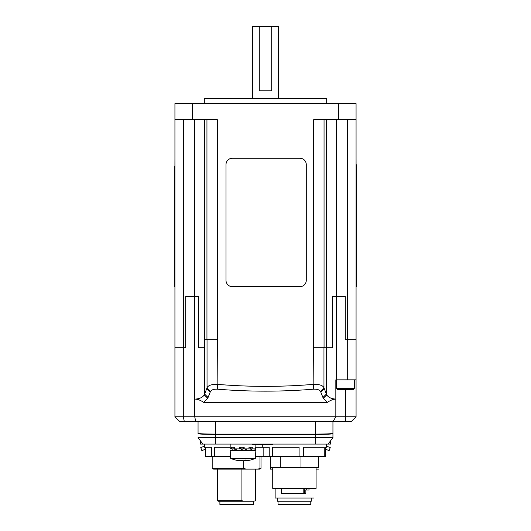 <?xml version="1.0" encoding="UTF-8"?>
<svg xmlns="http://www.w3.org/2000/svg" width="531" height="531" viewBox="0 0 531 531"><rect width="100%" height="100%" fill="white"/><g stroke="black" fill="none" stroke-linecap="round" stroke-linejoin="round"><path stroke-width="0.8" d="M198.375 433.661C199.424 434.119 205.205 434.378 215.719 434.418C205.012 434.391 199.125 434.132 198.056 433.661L198.056 421.587M215.719 444.069L215.719 437.644L198.056 437.644L202.895 444.069L200.466 444.069L200.466 440.843L202.895 444.069L328.105 444.069L332.944 437.644L332.944 433.342L332.944 437.644L215.719 437.644L215.719 434.438L329.459 434.099L332.944 433.342L332.944 421.587L332.944 427.979M332.944 433.661C331.875 434.132 325.988 434.391 315.281 434.438L215.719 434.099C205.012 434.053 199.125 433.8 198.056 433.342L198.66 433.807L202.125 434.132L215.719 434.418L315.281 434.438C325.795 434.378 331.576 434.119 332.625 433.661M231.642 448.887L231.642 447.281L234.788 447.281L234.788 448.887L239.196 448.887L239.196 447.281L244.174 447.281L244.174 448.887L248.986 448.887L248.986 447.281L252.882 447.281L252.882 448.887L255.285 448.887L255.285 447.281L255.809 447.281L255.809 448.887L255.285 448.887M234.45 448.887L234.788 447.281M272.383 456.275L272.383 447.281L299.092 447.281L299.092 456.275L269.23 456.275L269.23 447.281L255.285 447.281M230.222 447.281L230.222 448.887M241.525 450.494L241.525 448.887L239.196 448.887M252.882 448.887L248.986 448.887M243.537 447.281L243.537 448.887L241.758 448.887L241.758 450.494M244.174 448.887L243.941 447.281M243.537 448.887L243.941 448.887M272.728 467.512L272.728 488.394L316.084 488.394L316.084 467.512M308.982 488.394L308.982 490L304.19 490L304.19 493.531L303.188 493.531L303.188 488.394M305.863 490L305.863 493.531L304.86 493.531L304.86 490M304.86 493.531L304.19 493.531M304.19 490L304.19 488.394M303.188 493.531L281.556 493.531L281.556 488.394M300.984 456.275L300.984 467.512L318.494 467.512L318.494 456.275M300.984 467.512L280.302 467.512L280.302 456.275M272.728 469.119L270.319 469.119L270.319 456.275L270.319 467.512L280.302 467.512M275.138 488.394L275.138 498.025L313.675 498.025M277.547 498.025L277.547 501.237L311.266 501.237L311.266 498.025M278.025 501.237L278.025 504.45L310.788 504.45L310.788 501.237M316.084 469.119L318.494 469.119M253.294 501.237L253.294 504.45L219.894 504.45L219.894 501.237M243.477 501.237L218.287 501.237L217.325 500.68L241.924 500.68L243.477 501.237L253.559 501.237L255.862 500.68L255.862 469.119M255.862 500.68L253.559 501.237M261.006 468.315L259.613 469.119L257.588 469.119L261.006 468.315L261.006 456.275M243.663 468.315L246.032 469.119L213.575 469.119L212.188 468.315L243.663 468.315L243.663 460.696M241.924 469.119L241.924 500.68M255.112 500.68L255.112 469.119M257.588 469.119L246.032 469.119M259.958 468.315L259.958 456.275M198.056 433.661L198.056 427.979M202.895 444.069L198.056 437.644M328.105 444.069L330.534 444.069L330.534 440.843M230.527 456.275L211.424 456.275L211.424 447.281L204.475 447.281L204.475 444.069M214.57 456.275L214.57 447.281L230.169 447.281L230.169 444.069M211.424 456.275L205.338 456.275L205.338 447.281M303.639 456.275L303.639 447.281L324.268 447.281L324.268 456.275L299.092 456.275M326.525 444.069L326.525 447.281L325.662 447.281L325.662 456.275L324.268 456.275M269.23 456.275L263.15 456.275L263.15 447.281M262.287 447.281L262.287 444.712M272.423 444.069L272.423 444.712L252.656 444.712L252.656 444.069M270.564 444.069L270.564 444.712M267.783 444.069L267.783 444.712M265.321 444.069L265.321 444.712M263.462 444.069L263.462 444.712M260.681 444.069L260.681 444.712M258.219 444.069L258.219 444.712M256.36 444.069L256.36 444.712M204.475 446.199L200.751 447.56L201.846 450.58L205.338 449.306M325.662 449.306L329.154 450.58L330.249 447.56L326.525 446.199M230.421 448.887L232.817 448.887L232.817 450.494L255.862 450.494L255.384 458.386L230.653 458.386L230.169 450.494M246.039 460.722A31.283 30.785 -90 0 1 245.388 460.789L245.388 460.735M243.019 460.749A31.296 10.321 -90 0 1 242.913 460.782A31.236 21.519 -90 0 1 242.853 460.789A31.283 16.222 90 0 1 241.147 460.324M241.147 460.145L241.147 460.789A31.236 31.117 90 0 1 241.061 460.782A31.296 27.3 90 0 1 240.649 460.735M230.653 458.386A31.316 31.316 0 0 0 239.627 460.749A31.296 29.544 -90 0 0 239.939 460.782A31.236 22.641 -90 0 0 239.999 460.789A31.283 26.749 -90 0 1 235.711 459.939A31.283 30.785 90 0 0 240.649 460.789A31.236 2.708 -90 0 1 240.643 460.782A31.296 15.293 -90 0 1 238.605 460.111A30.546 27.844 -90 0 0 241.758 460.111A31.296 10.321 90 0 0 243.125 460.782A31.236 21.519 90 0 0 243.185 460.789A31.283 16.222 -90 0 0 245.787 459.939A31.283 5.569 90 0 1 244.891 460.789A31.236 31.117 -90 0 0 244.977 460.782A31.296 27.3 -90 0 0 248.608 460.111A30.546 12.552 90 0 0 250.021 460.111A31.296 29.544 90 0 1 246.404 460.749A31.296 29.544 90 0 1 246.099 460.782A31.236 22.641 90 0 1 246.039 460.789L246.039 460.642M240.643 460.782L240.643 460.158L240.649 460.789M241.061 460.782L241.061 460.145M244.891 460.789L244.891 460.324M232.817 450.494L230.421 450.494M254.064 448.887L254.064 450.494M250.911 450.494L250.891 447.281M255.477 450.494L255.477 448.887M236.72 448.887L236.72 450.494M246.51 448.887L246.51 450.494M232.817 448.887L234.788 448.887L234.808 450.494M263.15 456.275L255.511 456.275M347.666 339.687L356.069 339.687L356.069 119.687L313.682 119.687L313.602 347.719L332.579 347.719L332.579 296.331L345.296 296.331L345.296 339.687L347.666 339.687L347.666 119.687M174.931 379.838L174.931 347.719L185.704 347.719L185.704 296.331L198.421 296.331L198.421 347.719L204.488 347.719L204.488 339.687M338.406 119.687L338.406 103.631L192.594 103.631L192.594 119.687L217.318 119.687L217.398 339.687L204.435 339.687L204.435 347.719M192.594 119.687L174.931 119.687L174.931 416.769L179.75 421.587L351.25 421.587L356.069 416.769L335.838 416.769L333.056 421.587L335.838 416.769L335.838 379.838L356.069 379.838L356.069 416.769M174.931 119.687L174.931 103.631L192.594 103.631M194.738 296.331L194.738 399.106C197.618 399.153 200.552 400.228 203.539 402.319L327.461 402.319C330.521 400.241 333.315 399.173 335.838 399.113L335.838 399.1C331.424 398.834 328.41 397.44 326.797 394.925L326.392 394.095A18772.071 3929.739 -90 0 1 324.282 388.639L323.963 387.829C322.875 385.393 319.423 384.232 313.602 384.358L313.336 384.378A504.762 440.099 0 0 1 217.664 384.378L217.398 384.358C211.577 384.232 208.125 385.393 207.037 387.829L206.718 388.639A18772.071 3929.739 90 0 1 204.608 394.095L204.203 394.925C202.517 397.54 199.364 398.934 194.738 399.106L194.738 416.769L174.931 416.769M356.069 339.687L356.069 379.838M356.069 347.719L356.069 103.631L338.406 103.631M174.606 185.392L174.606 166.395M174.606 186.062L174.287 185.392M174.606 189.129L174.287 186.062M174.606 189.799L174.287 189.129M174.606 197.817L174.287 189.799M174.606 199.503L174.287 197.817M174.606 200.194L174.287 199.503M174.606 203.877L174.287 200.273M174.606 213.681L174.287 203.877M174.606 216.489L174.287 213.681M174.606 222.031L174.287 216.489M174.606 231.808L174.287 222.084M174.606 236.999L174.287 231.861M174.606 241.446L174.287 236.999M174.606 250.871L174.287 241.446M174.606 251.541L174.287 250.871M174.606 254.608L174.287 251.541M174.606 255.278L174.287 254.608M174.606 280.129L174.287 255.278M174.606 286.7L174.931 158.231M225.994 164.65A6.425 6.425 0 0 1 232.419 158.231L299.862 158.231A6.425 6.425 0 0 1 306.287 164.65L306.287 280.275A6.425 6.425 0 0 1 299.862 286.7L232.419 286.7A6.425 6.425 0 0 1 225.994 280.275L225.994 164.65M356.394 259.533L356.394 278.529M356.394 258.862L356.713 259.533M356.394 255.796L356.713 258.862M356.394 255.126L356.713 255.796M356.394 247.107L356.713 255.126M356.394 245.422L356.713 247.107M356.394 244.685L356.713 245.422M356.394 241.047L356.713 244.652M356.394 231.244L356.713 241.047M356.394 228.436L356.713 231.244M356.394 222.894L356.713 228.436M356.394 213.123L356.713 222.841M356.394 207.933L356.713 213.07M356.394 203.479L356.713 207.933M356.394 194.054L356.713 203.479M356.394 193.384L356.713 194.054M356.394 190.317L356.713 193.384M356.394 189.647L356.713 190.317M356.394 164.796L356.713 189.647M356.069 158.231L356.394 286.7M353.341 389.469L354.303 388.506L336.641 388.506L337.603 389.469L352.372 389.469M332.944 421.587L332.944 427.661M332.944 433.342C331.875 433.8 325.988 434.053 315.281 434.099L215.719 434.099L215.719 421.587M335.838 416.769L194.738 416.769L195.747 421.587M203.539 402.319L207.754 398.29L210.488 391.407C211.557 389.834 213.767 389.084 217.119 389.157L217.265 389.17C249.424 391.812 281.576 391.812 313.735 389.17L313.881 389.157C317.233 389.09 319.45 389.84 320.512 391.407L323.246 398.29L327.461 402.312M252.656 98.494L252.656 26.55L259.281 26.55L259.281 90.781L271.719 90.781L271.719 26.55L278.344 26.55L278.344 98.494M204.316 103.631L204.316 98.494L326.684 98.494L326.684 103.631M271.719 26.55L259.281 26.55M233.939 447.281L233.939 448.887M239.966 447.281L239.966 448.887M250.36 447.281L250.36 448.887M240.43 448.887L240.43 447.281M306.726 490L306.726 488.394M315.281 421.587L315.281 444.069M251.767 450.494L251.767 448.887M251.249 448.887L251.249 450.494M245.74 450.494L245.74 448.887M235.346 450.494L235.346 448.887M242.163 450.494L242.163 448.887M245.269 448.887L245.269 450.494M194.645 296.331L194.645 119.687M204.554 339.687L204.554 119.687M336.355 296.331L336.355 119.687M217.398 339.687L217.119 389.157M313.602 347.719L313.881 389.157M345.469 389.469L345.469 421.587M183.308 347.719L183.308 416.769L184.317 421.587M207.754 398.29L204.203 394.925M204.608 339.687L204.608 394.095L208.072 397.46M210.183 391.991L206.718 388.639M207.037 339.687L207.037 387.829L210.488 391.407M313.735 389.17L313.336 384.378M217.664 384.378L217.265 389.17M320.512 391.407L323.963 387.829L323.963 347.719M322.928 397.46L326.392 394.095L326.392 347.719M324.282 388.639L320.817 391.991M326.797 394.925L323.246 398.29M336.262 296.331L336.262 379.838M347.692 339.687L347.692 379.838M326.446 347.719L326.446 119.687M324.049 347.719L324.049 119.687M206.951 339.687L206.951 119.687M183.334 347.719L183.334 119.687M255.862 444.712L255.862 447.281M212.188 468.315L212.188 456.275M217.325 500.68L217.325 469.119M200.466 444.069L200.466 440.843M246.404 460.749A31.316 31.316 0 0 0 255.384 458.386M354.303 388.506L354.303 379.838M336.641 388.506L336.641 379.838"/></g></svg>
